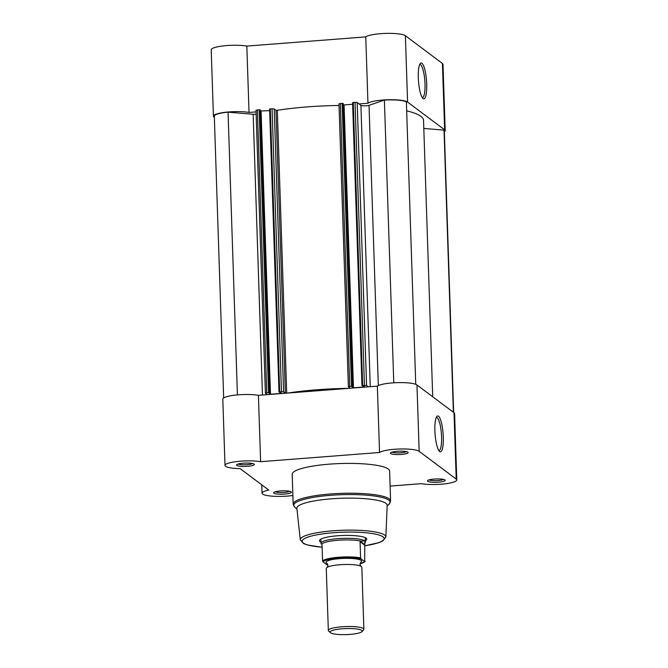 <?xml version="1.0" encoding="UTF-8"?>
<svg xmlns="http://www.w3.org/2000/svg" width="668" height="668" viewBox="0 0 668 668"><rect width="100%" height="100%" fill="white"/><g stroke="black" fill="none" stroke-linecap="round" stroke-linejoin="round"><path stroke-width="1" d="M363.885 629.306L361.831 567.266A17.785 3.34 178.1 0 0 361.338 566.522A17.785 3.34 178.1 0 0 360.829 566.213A17.785 3.34 178.1 0 0 343.936 564.518A17.785 3.34 178.1 0 0 327.195 567.332A17.785 3.34 178.1 0 0 326.268 568.443L328.33 630.483A17.785 3.34 -1.9 0 1 343.962 626.642A17.785 3.34 -1.9 0 1 363.392 628.555A17.785 3.34 -1.9 0 1 363.885 629.306A17.785 3.34 -1.9 0 1 363.584 629.957L361.939 631.652A16.057 3.014 178.1 0 0 361.764 630.392A16.057 3.014 178.1 0 0 342.701 628.755A16.057 3.014 178.1 0 0 330.435 632.696A16.057 3.014 178.1 0 0 330.56 632.805A16.057 3.014 178.1 0 0 346.567 634.6A16.057 3.014 178.1 0 0 361.939 631.652M328.823 631.227A17.785 3.34 -1.9 0 1 328.681 631.11A17.785 3.34 -1.9 0 1 328.33 630.483M360.703 562.272L360.753 562.239A17.785 3.34 178.1 0 0 361.137 560.41A17.785 3.34 178.1 0 0 339.686 558.623A17.785 3.34 178.1 0 0 326.56 563.082A17.785 3.34 178.1 0 0 327.07 563.391L327.946 565.328L327.145 567.366M364.97 561.679L359.969 563.809A21.084 3.958 178.1 0 0 364.695 561.646L364.82 540.863A22.236 4.175 178.1 0 0 340.521 538.475A22.236 4.175 178.1 0 0 320.991 543.276A22.236 4.175 178.1 0 0 321.024 543.501L321.124 543.785M365.079 561.262L364.695 561.646L361.029 558.899A21.084 3.958 178.1 0 0 338.918 558.047A21.084 3.958 178.1 0 0 323.003 561.838L322.569 560.836A21.794 4.091 -1.9 0 1 338.726 557.229A21.794 4.091 -1.9 0 1 360.595 557.897L361.029 558.899M327.053 564.201L326.669 564.585L323.003 561.838M364.544 545.021L360.06 541.656L360.595 557.897M364.569 544.453L360.169 541.155L360.06 541.656M365.212 542.783L365.413 542.032A22.236 4.175 178.1 0 0 365.438 541.798A22.236 4.175 178.1 0 0 364.82 540.863L360.169 541.155M322.018 544.504L322.569 560.836M321.6 544.203L321.809 544.036A21.794 4.091 178.1 0 1 338.167 540.237A21.794 4.091 178.1 0 1 360.653 541.038M243.369 463.191A8.893 1.67 -1.9 0 1 254.166 464.143A8.893 1.67 -1.9 0 1 247.536 466.314A8.893 1.67 -1.9 0 1 236.714 464.728A8.893 1.67 -1.9 0 1 243.369 463.191M238.267 464.001A7.473 1.403 178.1 0 0 247.152 464.669A7.473 1.403 178.1 0 0 252.571 463.525M280.41 490.955A8.893 1.67 -1.9 0 1 291.206 491.899A8.893 1.67 -1.9 0 1 284.576 494.07A8.893 1.67 -1.9 0 1 273.755 492.483A8.893 1.67 -1.9 0 1 280.41 490.955M275.308 491.757A7.473 1.403 178.1 0 0 284.192 492.425A7.473 1.403 178.1 0 0 289.611 491.281M397.209 451.301A8.893 1.67 -1.9 0 1 408.006 452.253A8.893 1.67 -1.9 0 1 401.376 454.424A8.893 1.67 -1.9 0 1 390.555 452.829A8.893 1.67 -1.9 0 1 397.209 451.301M392.108 452.102A7.473 1.403 178.1 0 0 400.992 452.77A7.473 1.403 178.1 0 0 406.411 451.635M434.258 479.056A8.893 1.67 -1.9 0 1 445.047 480.008A8.893 1.67 -1.9 0 1 438.417 482.179A8.893 1.67 -1.9 0 1 427.603 480.593A8.893 1.67 -1.9 0 1 434.258 479.056M429.157 479.866A7.473 1.403 178.1 0 0 438.041 480.534A7.473 1.403 178.1 0 0 443.452 479.39M443.301 437.047A17.994 4.033 -94.4 0 1 439.519 451.426A17.994 4.033 -94.4 0 1 434.876 430.743A17.994 4.033 -94.4 0 1 436.814 416.506A17.994 4.033 -94.4 0 1 443.301 437.047M438.784 450.516A16.575 3.707 85.6 0 0 438.985 450.524A16.575 3.707 85.6 0 0 441.581 436.905A16.575 3.707 85.6 0 0 436.429 417.483A16.575 3.707 85.6 0 0 436.237 417.517M320.949 542.174A23.656 4.451 -1.9 0 1 319.889 539.836A23.656 4.451 -1.9 0 1 337.591 535.769A23.656 4.451 -1.9 0 1 366.306 538.299A23.656 4.451 -1.9 0 1 365.396 540.696M365.438 541.798L365.304 537.782A22.236 4.175 178.1 0 0 365.287 537.656M456.778 479.941L454.582 413.584A20.457 3.841 178.1 0 0 454.015 412.724L416.966 384.968A20.457 3.841 178.1 0 0 392.308 382.914A20.457 3.841 178.1 0 0 377.345 386.137L379.549 452.495A20.457 3.841 178.1 0 1 394.504 449.272A20.457 3.841 178.1 0 1 419.17 451.326L456.211 479.081A20.457 3.841 178.1 0 1 456.778 479.941A20.457 3.841 178.1 0 1 443.744 483.966A20.457 3.841 178.1 0 1 421.166 483.682L390.104 486.087M225.007 465.429A20.457 3.841 178.1 0 1 240.664 461.17A20.457 3.841 178.1 0 1 260.62 461.688L258.416 395.331A20.457 3.841 178.1 0 0 238.459 394.813A20.457 3.841 178.1 0 0 222.803 399.072L225.007 465.429A20.457 3.841 178.1 0 0 240.146 468.635L268.786 490.095A20.457 3.841 178.1 0 0 262.048 493.193A20.457 3.841 178.1 0 0 272.41 496.182A20.457 3.841 178.1 0 0 292.885 495.489M331.453 498.812A45.182 8.492 178.1 0 0 296.876 508.356L300.283 539.827A42.819 8.049 -1.9 0 1 333.056 530.793A42.819 8.049 -1.9 0 1 385.862 536.997L387.181 505.359A45.182 8.492 178.1 0 0 331.453 498.812M329.491 464.143A48.739 9.16 178.1 0 0 292.175 474.305L293.168 504.14A48.739 9.16 -1.9 0 1 330.476 493.978A48.739 9.16 -1.9 0 1 390.596 500.908L389.611 471.074A48.739 9.16 178.1 0 0 329.491 464.143M260.62 461.688L379.549 452.495M258.416 395.331L377.345 386.137M320.857 539.134A22.236 4.175 178.1 0 0 320.857 539.26L320.991 543.276M364.427 385.244L355.042 102.354L357.188 102.53L366.565 385.419L361.972 385.57L364.862 386.931L353.455 387.816L351.936 386.672L352.579 386.329L349.731 386.38L348.37 386.755L350.132 388.242M351.502 386.246L342.116 103.348L340.346 103.49L349.731 386.38M366.565 385.419L368.444 386.83M348.27 388.384A94.28 17.719 178.1 0 0 287.499 393.085M285.628 393.227L283.599 391.84L281.453 391.657L278.999 391.982L281.896 393.343L270.482 394.229L268.962 393.085L269.955 393.009L268.536 392.659L259.151 109.769L260.219 109.853L269.605 392.751M256.061 110.345L257.372 109.903L266.757 392.792L268.536 392.659M266.757 392.792L265.396 393.168L267.325 394.646M223.655 397.928L214.311 116.157A19.564 3.674 -1.9 0 1 228.047 112.174L253.155 114.261A4.451 0.835 -1.9 0 0 256.145 114.278M257.372 109.903L259.151 109.769M269.955 393.009L260.219 109.853M269.672 110.671L260.603 110.963M279.024 391.941L269.613 109.093L270.298 108.901L279.683 391.799M281.453 391.657L272.068 108.767L270.298 108.901M272.068 108.767L274.214 108.942L275.967 110.253L285.353 393.151M338.885 105.494L339.035 105.486A94.28 17.719 178.1 0 0 277.32 110.312L275.967 110.253M339.035 103.932L340.346 103.49M342.116 103.348L343.193 103.44L352.579 386.329M352.929 386.597L343.193 103.44M353.455 387.816L344.07 104.918L343.569 104.55M344.07 104.918L352.637 104.258M361.998 385.528L352.587 102.672L353.263 102.488L362.649 385.386M355.042 102.354L353.263 102.488M357.188 102.53L360.912 105.327A4.451 0.835 178.1 0 0 364.544 105.836A4.451 0.835 178.1 0 0 369.028 105.31L384.392 100.091A19.564 3.674 -1.9 0 1 406.378 101.92L415.746 384.334M406.678 110.838A94.28 17.719 -1.9 0 1 423.537 120.307L432.705 396.759M453.38 412.256L444.028 130.126L423.804 128.448M444.028 130.126A19.564 3.674 -1.9 0 1 444.303 130.719L453.655 412.457M393.769 382.814L384.392 100.091M270.482 394.229L261.096 111.339M237.424 394.897L228.047 112.174M418.302 77.747A17.994 4.033 -94.4 0 1 420.239 63.518A17.994 4.033 -94.4 0 1 426.718 84.059A17.994 4.033 -94.4 0 1 422.936 98.438A17.994 4.033 -94.4 0 1 418.302 77.747M422.209 97.528A16.575 3.707 85.6 0 0 422.401 97.536A16.575 3.707 85.6 0 0 425.007 83.917A16.575 3.707 85.6 0 0 419.846 64.487A16.575 3.707 85.6 0 0 419.654 64.529M359.058 103.932L367.959 103.248A20.457 3.841 -1.9 0 1 387.974 99.757A20.457 3.841 -1.9 0 1 407.589 102.079L444.629 129.834A20.457 3.841 -1.9 0 1 445.197 130.694A20.457 3.841 -1.9 0 1 444.345 131.838M367.959 103.248L365.755 36.89A20.457 3.841 -1.9 0 1 385.77 33.4A20.457 3.841 -1.9 0 1 405.384 35.721L442.425 63.477A20.457 3.841 -1.9 0 1 442.993 64.337L445.197 130.694M214.344 117.276A20.457 3.841 -1.9 0 1 213.418 116.182L211.222 49.824A20.457 3.841 -1.9 0 1 224.256 45.8A20.457 3.841 -1.9 0 1 246.834 46.084L365.755 36.89M213.418 116.182A20.457 3.841 -1.9 0 1 226.46 112.157A20.457 3.841 -1.9 0 1 249.03 112.441L246.834 46.084M278.113 110.195L276.251 110.337M256.069 111.898L249.03 112.441M326.669 564.585A21.084 3.958 178.1 0 0 327.888 564.844M387.148 506.119L389.285 503.922A48.221 9.06 178.1 0 0 330.643 495.305A48.221 9.06 178.1 0 0 294.68 507.062L293.168 504.14M364.569 545.806A41.04 7.715 178.1 0 0 381.01 535.744A41.04 7.715 178.1 0 0 333.524 532.722A41.04 7.715 178.1 0 0 302.571 540.053A41.04 7.715 178.1 0 0 322.118 547.217M416.966 384.968L419.17 451.326M454.015 412.724L456.211 479.081M378.322 385.578L369.028 105.31M370.247 386.688L360.912 105.327M262.466 395.022L253.155 114.261M349.172 387.39L349.205 388.317M277.32 110.312L286.706 393.143M274.214 108.942L283.599 391.84M444.629 129.834L442.425 63.477M407.589 102.079L405.384 35.721M360.887 566.247L359.952 564.268L360.753 562.239M330.435 632.696L328.681 631.11M326.802 564.652L327.896 564.877M300.283 539.827L303.556 543.552L307.614 545.038L322.118 547.259M296.951 509.116L294.68 507.062M261.772 484.843L262.048 493.193M364.569 545.848L378.923 542.658L382.898 540.888L385.862 536.997M389.285 503.922L390.596 500.908M348.37 386.755L338.985 103.857M256.011 110.27L265.396 393.168M352.587 102.672L361.972 385.57M269.613 109.093L278.999 391.982"/></g></svg>
